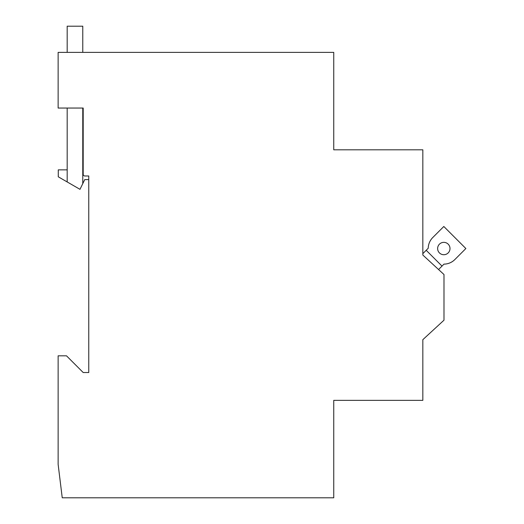 <?xml version="1.0" encoding="UTF-8"?>
<svg xmlns="http://www.w3.org/2000/svg" width="524" height="524" viewBox="0 0 524 524"><rect width="100%" height="100%" fill="white"/><g stroke="black" fill="none" stroke-linecap="round" stroke-linejoin="round"><path stroke-width="0.79" d="M422.835 255.037L422.835 149.805L333.749 149.805L333.749 52.367L58.138 52.367L58.138 108.049L83.192 108.049L83.192 174.309A1.67 1.67 0 0 0 84.862 175.979L88.759 175.979L88.759 372.525L83.192 372.525L66.489 355.816L58.138 355.816L58.138 464.395L62.238 497.8L333.749 497.8L333.749 400.362L422.835 400.362L422.835 339.67L443.992 320.184L443.992 274.53L422.835 255.037L422.835 253.649L426.195 250.282L442.007 266.094L443.972 264.129A15.589 15.589 0 0 0 454.839 259.563L465.862 248.533L443.815 226.486L432.791 237.51A15.589 15.589 0 0 0 428.226 248.258L426.195 250.282M438.568 269.533L442.007 266.094M67.183 169.855L58.275 169.855L58.275 176.804L79.989 189.341L84.744 179.594L88.759 179.594M82.772 183.629L82.772 108.049M67.183 108.049L67.183 181.946M67.183 52.367L67.183 26.2L82.772 26.2L82.772 52.367M83.192 169.855L82.772 169.855M432.791 237.51A15.589 15.589 0 0 0 428.226 248.258M437.632 248.533A6.183 6.183 0 0 0 446.906 253.891A6.183 6.183 0 0 0 446.906 243.182A6.183 6.183 0 0 0 437.632 248.533"/></g></svg>
